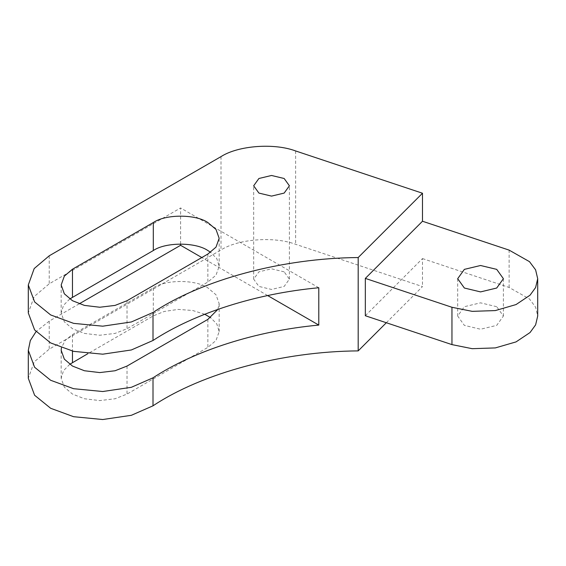 <?xml version="1.0" encoding="UTF-8"?>
<svg xmlns="http://www.w3.org/2000/svg" width="566" height="566" viewBox="0 0 566 566"><rect width="100%" height="100%" fill="white"/><g stroke="black" fill="none" stroke-linecap="round" stroke-linejoin="round"><path stroke-width="0.42" stroke-dasharray="2.83 2.12" d="M496.707 306.701L480.541 302.838L464.375 306.701L457.675 316.033L464.375 325.372L480.541 329.235L496.707 325.372L503.4 316.033L496.707 306.701M284.16 271.843L271.531 268.822L258.903 271.843L253.667 279.137L258.903 286.424L271.531 289.445L284.16 286.424L289.396 279.137L284.16 271.843M69.745 298.968L63.505 305.336L61.17 312.97L64.34 321.821L72.469 328.719L84.426 333.416L99.75 335.249L115.075 333.416L127.032 328.719L207.871 282.052L216 275.147L219.169 266.296L216.835 258.662L210.594 252.295M69.745 364.306L63.505 370.673L61.17 378.307L64.34 387.158L72.469 394.063L84.426 398.754L99.75 400.587L115.075 398.754L127.032 394.063L207.871 347.39L216 340.484L219.169 331.641L216.835 324L210.594 317.639M217.868 309.383L219.169 303.638L216 294.787L207.871 287.882C195.595 279.385 165.583 279.385 153.308 287.882L72.469 334.556L65.224 340.364L61.418 347.779M386.33 322.74L422.491 286.58L295.622 244.293C274.085 236.171 238.166 238.902 221.009 249.967L49.228 349.137L34.193 361.907L28.3 378.307M180.589 244.024L180.589 207.963L49.228 283.799L34.193 296.563L28.3 312.97M79.212 303.822L49.228 321.134L36.033 331.641M204.736 314.264L192.638 310.479L178.177 309.404L164.211 311.47L153.308 315.885L87.9 353.651M365.332 315.743L422.491 258.577L422.491 286.58M422.491 258.577L509.117 287.457L529.493 298.997L535.606 307.189L537.7 316.033M267.654 295.565L201.807 257.544M318.792 287.754L180.589 207.963M207.871 254.049L207.871 282.052M207.871 319.387L207.871 347.39M49.228 321.134L49.228 349.137M221.009 156.619L221.009 249.967M49.228 255.797L49.228 283.799M127.032 366.06L127.032 394.063M72.469 334.556L72.469 351.097M153.308 287.882L153.308 315.885M295.622 150.952L295.622 244.293M509.117 287.457L509.117 250.115M127.032 300.716L127.032 328.719M457.675 278.698L457.675 316.033M253.667 279.137L253.667 185.79M219.169 266.296L219.169 238.293M219.169 331.641L219.169 303.638M61.17 378.307L61.17 350.304M61.17 284.967L61.17 312.97M289.396 279.137L289.396 185.79M503.4 278.698L503.4 316.033"/><path stroke-width="0.85" d="M496.707 269.366L480.541 265.496L464.375 269.366L457.675 278.698L464.375 288.03L480.541 291.9L496.707 288.03L503.4 278.698L496.707 269.366M284.16 178.495L271.531 175.474L258.903 178.495L253.667 185.79L258.903 193.084L271.531 196.105L284.16 193.084L289.396 185.79L284.16 178.495M210.594 252.295L207.871 250.547C195.595 242.05 165.583 242.05 153.308 250.547L69.745 298.968M207.871 254.049L216 247.144L219.169 238.293L216 229.449L207.871 222.544C195.595 214.047 165.583 214.047 153.308 222.544L72.469 269.218L64.34 276.116L61.17 284.967L64.34 293.811L72.469 300.716L84.426 305.407L99.75 307.239L115.075 305.407L127.032 300.716L207.871 254.049M210.594 317.639L204.736 314.264M61.418 347.779L61.17 350.304L64.34 359.155L72.469 366.06L84.426 370.751L99.75 372.584L115.075 370.751L127.032 366.06L207.871 319.387L217.868 309.383M358.186 257.544L422.491 193.239L295.622 150.952C274.085 142.823 238.166 145.554 221.009 156.619L49.228 255.797L34.193 268.56L28.3 284.967L34.611 301.919L50.65 314.937L73.608 323.356L102.729 326.186L131.34 321.969L153.004 312.474C202.656 279.505 282.526 258.124 358.186 257.544L358.186 350.892L386.33 322.74M201.807 257.544L180.589 245.297L180.589 244.024M180.589 245.297L79.212 303.822M36.033 331.641L30.316 340.569L28.3 350.304L34.611 367.256L50.65 380.274L73.608 388.7L102.729 391.523L131.34 387.307L153.004 377.812C194.761 350.418 256.377 330.827 318.792 325.089L318.792 287.754C256.377 293.485 194.761 313.083 153.004 340.477L131.34 349.972L102.729 354.189L73.608 351.359L50.65 342.939L34.611 329.921L28.3 312.97L28.3 284.967M28.3 350.304L28.3 378.307L34.611 395.259L50.65 408.277L73.608 416.703L102.729 419.526L131.34 415.31L153.004 405.815C202.656 372.853 282.526 351.472 358.186 350.892M87.9 353.651L69.745 364.306M422.491 193.239L422.491 221.242L509.117 250.115L529.493 261.662L535.606 269.848L537.7 278.698L535.613 287.535L530.045 295.197L516.043 304.565L495.335 310.578L472.185 311.35L451.958 307.281L365.332 278.401L422.491 221.242M537.7 278.698L537.7 316.033L535.613 324.877L530.045 332.539L516.043 341.899L495.335 347.913L472.185 348.684L451.958 344.616L365.332 315.743L365.332 278.401M318.792 325.089L267.654 295.565M153.004 377.812L153.004 405.815M153.004 312.474L153.004 340.477M72.469 351.097L72.469 362.558M72.469 269.218L72.469 297.221M153.308 222.544L153.308 250.547M451.958 344.616L451.958 307.281"/></g></svg>
